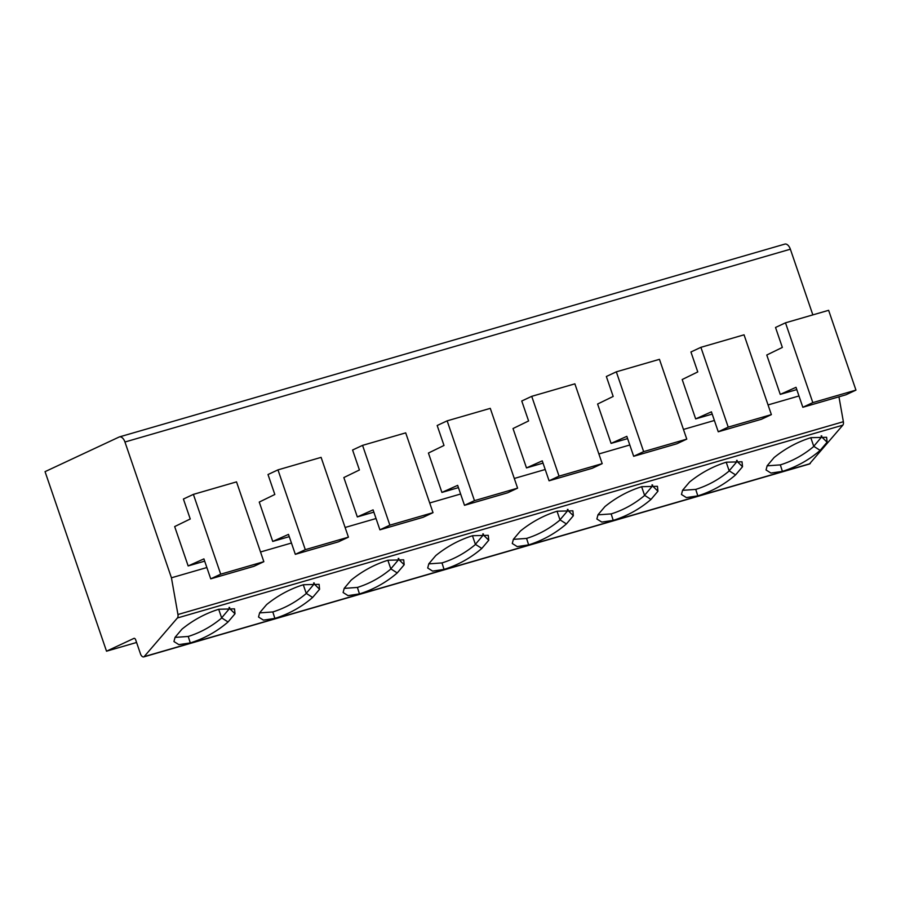 <?xml version="1.0" encoding="UTF-8"?>
<svg xmlns="http://www.w3.org/2000/svg" width="901" height="901" viewBox="0 0 901 901"><rect width="100%" height="100%" fill="white"/><g stroke="black" fill="none" stroke-linecap="round" stroke-linejoin="round"><path stroke-width="1.35" d="M838.955 396.812L843.37 421.713A4.223 2.343 73.8 0 1 842.818 425.171L809.391 464.026A4.223 2.343 73.8 0 1 809.199 464.094A4.223 2.343 73.8 0 1 808.997 464.139M812.848 314.888L790.368 249.205L124.946 442.008A7.05 3.897 -106.2 0 0 119.428 436.906A7.05 3.897 -106.2 0 0 119.112 437.03L45.05 471.651L106.521 651.198L133.945 638.381A2.117 1.171 73.8 0 1 134.035 638.347A2.117 1.171 73.8 0 1 135.691 639.879L140.477 653.844A4.223 2.343 -106.2 0 0 143.788 656.897A4.223 2.343 -106.2 0 0 143.98 656.829L177.407 617.973A4.223 2.343 -106.2 0 0 177.947 614.516L171.438 577.8L124.946 442.008M784.523 244.216A7.05 3.897 73.8 0 1 784.839 244.103A7.05 3.897 73.8 0 1 790.368 249.205M136.58 642.481L106.521 651.198M798.973 395.967L768.046 404.932M714.38 420.485L683.465 429.439M629.799 444.993L598.872 453.958M545.218 469.5L514.291 478.465M460.625 494.007L429.698 502.972M376.044 518.525L345.117 527.479M291.451 543.033L260.524 551.986M206.87 567.54L171.438 577.8M188.151 565.941L174.67 526.578L190.246 518.987L183.41 499.041L193.388 494.379L220.711 574.174L210.733 578.836L203.908 558.89L188.151 565.941L204.685 561.154M272.733 541.433L259.251 502.071L274.828 494.48L268.002 474.534L277.97 469.871L305.293 549.666L295.325 554.329L288.489 534.383L272.733 541.433L289.266 536.647M357.325 516.926L343.844 477.564L359.42 469.973L352.584 450.016L362.562 445.364L389.874 525.159L379.907 529.822L373.082 509.865L357.325 516.926L373.859 512.14M441.907 492.419L428.425 453.045L444.002 445.466L437.176 425.509L447.144 420.846L474.467 500.652L464.499 505.315L457.663 485.357L441.907 492.419L458.44 487.621M526.488 467.912L513.018 428.538L528.594 420.947L521.758 401.001L531.725 396.339L559.048 476.145L549.081 480.796L542.256 460.85L526.488 467.912L543.033 463.114M611.081 443.393L597.6 404.031L613.176 396.44L606.35 376.494L616.318 371.831L643.641 451.626L633.673 456.289L626.837 436.343L611.081 443.393L627.614 438.607M695.662 418.886L682.192 379.524L697.768 371.933L690.932 351.987L700.899 347.324L728.222 427.119L718.255 431.782L711.43 411.836L695.662 418.886L712.195 414.1M780.255 394.379L766.774 355.017L782.35 347.426L775.524 327.468L785.492 322.817L812.815 402.612L802.836 407.275L796.011 387.317L780.255 394.379L796.788 389.592M810.236 463.621L144.824 656.435M235.003 613.772L228.054 621.972C216.961 631.522 204.369 638.505 190.291 642.931L178.86 644.632L173.938 641.546L175.053 637.322L181.991 629.135C193.264 620.001 205.541 613.378 218.853 609.245L234.519 608.851L235.003 613.772L229.586 608.479L221.635 617.861L228.054 621.972M319.585 589.265L312.647 597.453C301.553 607.004 288.962 613.998 274.873 618.424L263.441 620.125L258.531 617.027L259.634 612.815L266.583 604.616C277.846 595.493 290.133 588.86 303.434 584.738L319.1 584.344L319.585 589.265L314.167 583.972L306.227 593.354L312.647 597.453M404.177 564.758L397.228 572.946C386.135 582.497 373.543 589.491 359.465 593.917L348.034 595.617L343.112 592.52L344.227 588.308L351.165 580.109C362.439 570.986 374.715 564.353 388.016 560.231L403.693 559.836L404.177 564.758L398.76 559.465L390.809 568.846L397.228 572.946M488.759 540.24L481.821 548.439C470.716 557.989 458.136 564.972 444.047 569.409L432.615 571.11L427.705 568.013L428.808 563.801L435.757 555.602C447.02 546.468 459.307 539.845 472.608 535.712L488.274 535.318L488.759 540.24L483.341 534.946L475.39 544.339L481.821 548.439M573.351 515.732L566.402 523.932C555.309 533.482 542.717 540.465 528.639 544.891L517.197 546.592L512.286 543.506L513.401 539.294L520.339 531.094C531.613 521.961 543.889 515.338 557.19 511.205L572.867 510.811L573.351 515.732L567.934 510.439L559.983 519.821L566.402 523.932M657.933 491.225L650.995 499.424C639.89 508.964 627.299 515.958 613.221 520.384L601.789 522.084L596.879 518.999L597.982 514.775L604.931 506.587C616.194 497.453 628.481 490.82 641.782 486.698L657.448 486.303L657.933 491.225L652.515 485.932L644.564 495.313L650.995 499.424M742.525 466.718L735.576 474.906C724.483 484.456 711.891 491.45 697.813 495.877L686.371 497.577L681.46 494.48L682.575 490.268L689.513 482.069C700.775 472.946 713.063 466.313 726.364 462.19L742.03 461.796L742.525 466.718L737.108 461.425L729.157 470.806L735.576 474.906M827.107 442.2L820.158 450.399C809.064 459.949 796.473 466.943 782.395 471.369L770.963 473.07L766.053 469.973L767.156 465.761L774.094 457.562C785.368 448.439 797.655 441.805 810.956 437.672L826.622 437.289L827.107 442.2L821.689 436.906L813.738 446.299L820.158 450.399M221.826 617.906C211.577 626.488 200.371 632.671 188.23 636.455L175.008 637.401M218.695 609.29L221.635 617.861M229.654 607.465L229.586 608.479M229.034 607.454L229.372 608.434M306.419 593.387C296.159 601.981 284.964 608.164 272.812 611.948L259.589 612.894M303.288 584.783L306.227 593.354M314.246 582.958L314.167 583.972M313.616 582.947L313.953 583.927M391 568.88C380.751 577.473 369.545 583.657 357.404 587.429L344.182 588.387M387.869 560.264L390.809 568.846M398.828 558.44L398.76 559.465M398.208 558.44L398.546 559.42M475.593 544.373C465.333 552.966 454.138 559.149 441.986 562.922L428.763 563.88M472.462 535.757L475.39 544.339M483.42 533.933L483.341 534.946M482.79 533.933L483.127 534.912M560.174 519.866C549.925 528.448 538.719 534.631 526.578 538.415L513.356 539.361M557.043 511.25L559.983 519.821M568.002 509.425L567.934 510.439M567.382 509.425L567.709 510.394M644.756 495.359C634.507 503.941 623.301 510.124 611.16 513.908L597.937 514.854M641.636 486.743L644.564 495.313M652.594 484.918L652.515 485.932M651.964 484.907L652.301 485.887M729.348 470.84C719.088 479.433 707.893 485.616 695.741 489.401L682.53 490.347M726.217 462.236L729.157 470.806M737.176 460.411L737.108 461.425M736.556 460.4L736.883 461.38M813.93 446.333C803.681 454.926 792.475 461.109 780.334 464.882L767.111 465.84M810.81 437.717L813.738 446.299M821.768 435.893L821.689 436.906M821.138 435.893L821.475 436.872M210.733 578.836L253.879 566.335L263.847 561.683L236.524 481.877L193.388 494.379M263.847 561.683L220.711 574.174M295.325 554.329L338.461 541.828L348.428 537.165L321.105 457.37L277.97 469.871M348.428 537.165L305.293 549.666M379.907 529.822L423.053 517.32L433.021 512.658L405.698 432.863L362.562 445.364M433.021 512.658L389.874 525.159M464.499 505.315L507.635 492.813L517.602 488.151L490.279 408.356L447.144 420.846M517.602 488.151L474.467 500.652M549.081 480.796L592.216 468.295L602.195 463.643L574.872 383.837L531.725 396.339M602.195 463.643L559.048 476.145M633.673 456.289L676.809 443.788L686.776 439.125L659.453 359.33L616.318 371.831M686.776 439.125L643.641 451.626M718.255 431.782L761.39 419.28L771.369 414.618L744.046 334.823L700.899 347.324M771.369 414.618L728.222 427.119M802.836 407.275L845.983 394.773L855.95 390.11L828.627 310.316L785.492 322.817M855.95 390.11L812.815 402.612M809.391 464.026L143.98 656.829M843.37 421.713L177.947 614.516M842.818 425.171L177.407 617.973M190.291 642.931L188.23 636.455M274.873 618.424L272.812 611.948M359.465 593.917L357.404 587.429M444.047 569.409L441.986 562.922M528.639 544.891L526.578 538.415M613.221 520.384L611.16 513.908M697.813 495.877L695.741 489.401M782.395 471.369L780.334 464.882M143.788 656.897L809.199 464.094M119.428 436.906L784.839 244.103"/></g></svg>
